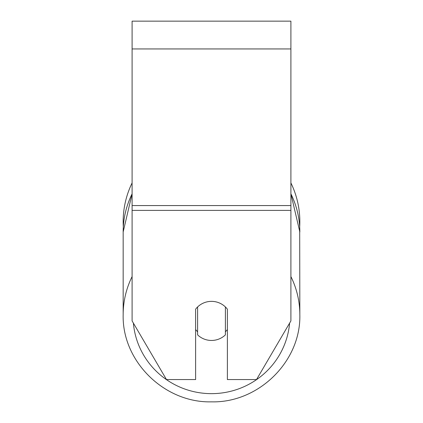 <?xml version="1.0" encoding="UTF-8"?>
<svg xmlns="http://www.w3.org/2000/svg" width="423" height="423" viewBox="0 0 423 423"><rect width="100%" height="100%" fill="white"/><g stroke="black" fill="none" stroke-linecap="round" stroke-linejoin="round"><path stroke-width="0.63" d="M211.5 340.457A19.849 19.548 0 0 1 197.604 334.868L197.604 306.95A19.849 19.548 0 0 1 211.5 301.361A19.849 19.548 0 0 1 225.396 306.95L225.396 334.868A19.849 19.548 0 0 1 211.5 340.457M197.604 331.769A19.849 19.548 0 0 1 195.622 329.538M227.378 329.538A19.849 19.548 0 0 1 225.396 331.769M290.902 210.395L290.902 21.15L132.098 21.15L132.098 320.909L166.477 379.558L195.622 379.558L195.622 309.181A19.849 19.548 0 0 1 227.378 309.181L227.378 379.558L256.523 379.558L290.902 320.909L290.902 210.395L132.098 210.395M299.838 221.647A88.338 88.338 0 0 0 290.902 182.937A88.338 88.338 0 0 1 299.685 226.844L299.838 314.701A88.338 86.995 180 0 0 290.902 276.584M132.098 193.85A88.338 86.995 0 0 0 123.162 231.973L123.315 226.844A88.338 88.338 0 0 1 132.098 182.937A88.338 88.338 0 0 0 123.162 221.647M132.098 276.584A88.338 86.995 180 0 0 123.162 314.701C121.951 361.316 164.341 403.056 211.5 401.85C258.654 403.056 301.044 361.327 299.838 314.701C301.049 361.316 258.659 403.056 211.5 401.85C164.346 403.056 121.956 361.327 123.162 314.701L123.162 231.973L132.098 193.787M289.618 323.103A78.414 77.219 0 0 1 211.5 393.649A78.414 77.219 0 0 1 133.382 323.103M290.902 193.85A88.338 86.995 0 0 1 299.838 231.973L290.902 193.787M290.902 48.941L132.098 48.941M290.902 205.573L132.098 205.573"/></g></svg>
